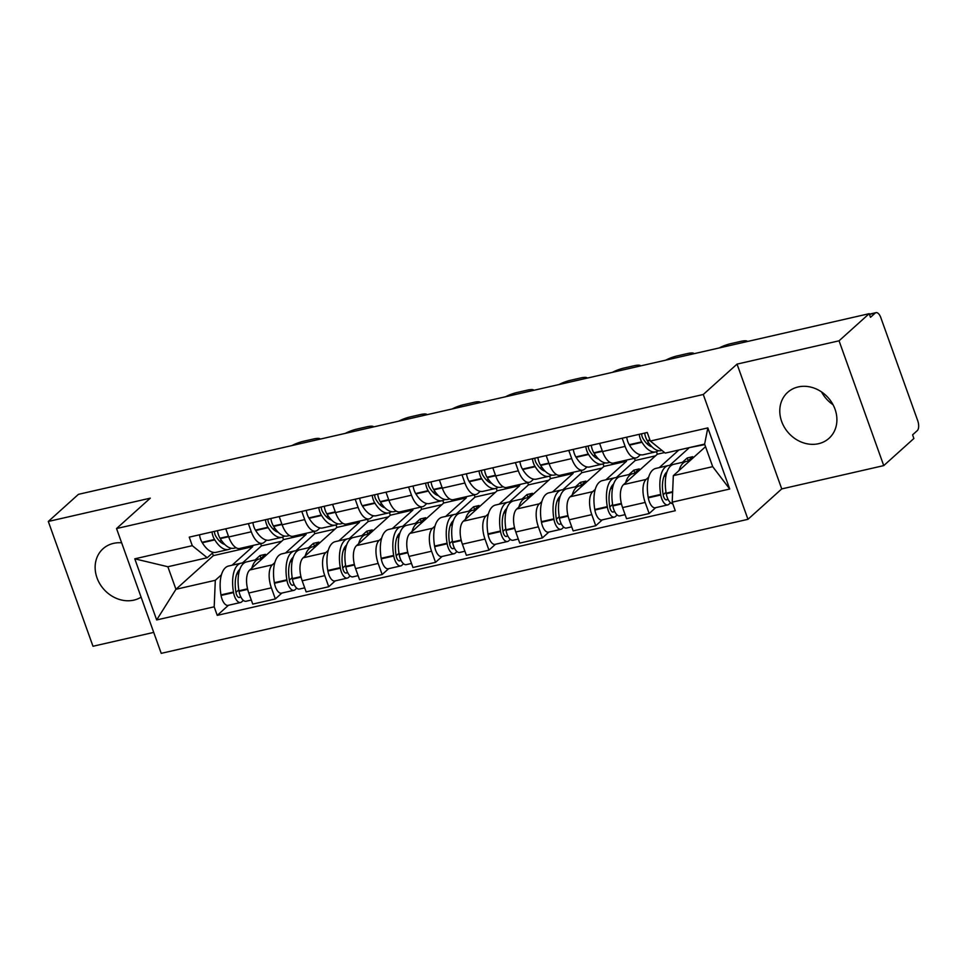 <?xml version="1.0" encoding="UTF-8"?>
<svg xmlns="http://www.w3.org/2000/svg" width="966" height="966" viewBox="0 0 966 966"><rect width="100%" height="100%" fill="white"/><g stroke="black" fill="none" stroke-linecap="round" stroke-linejoin="round"><path stroke-width="1.45" d="M833.042 404.706A30.912 26.517 48 0 1 821.511 391.882M798.182 386.943A30.912 26.517 -132 0 0 787.664 392.353A30.912 26.517 -132 0 0 784.549 427.552A30.912 26.517 -132 0 0 818.504 443.708A30.912 26.517 -132 0 0 829.021 438.31A30.912 26.517 -132 0 0 832.137 403.112A30.912 26.517 -132 0 0 798.182 386.943M121.644 542.807A30.912 26.517 -132 0 0 113.541 543.363A30.912 26.517 -132 0 0 103.024 548.76A30.912 26.517 -132 0 0 99.909 583.959A30.912 26.517 -132 0 0 133.863 600.128A30.912 26.517 -132 0 0 141.108 597.169M883.745 465.612L839.056 340.805L869.195 313.684L78.439 494.338L48.3 521.459L150.31 498.154L116.536 528.547L161.225 653.354L747.962 519.31L781.736 488.917L883.745 465.612L913.884 438.492L912.58 434.857L917.277 430.631A7.921 3.671 77.1 0 0 917.7 420.633L880.823 317.645A7.921 3.671 77.1 0 0 876.029 312.646A7.921 3.671 77.1 0 0 875.196 313.093L869.46 314.409M48.3 521.459L92.99 646.266L153.727 632.392M839.056 340.805L737.046 364.11L703.272 394.49L116.536 528.547M869.195 313.684L870.499 317.319L875.196 313.093M282.627 537.096L283.521 539.608L249.747 569.988A18.233 8.453 77.1 0 0 248.781 593.003L252.754 604.1L275.346 598.932L271.374 587.835A18.233 8.453 -102.9 0 1 272.34 564.832L274.839 562.586M251.305 531.795L228.713 536.963A18.233 8.453 77.1 0 0 239.737 548.471L262.329 543.303A18.233 8.453 -102.9 0 1 251.305 531.795L248.371 523.62M228.713 536.963L225.778 528.776M281.867 593.076L275.346 598.932M266.616 540.163L264.261 542.276A18.233 8.453 -102.9 0 1 262.329 543.303M285.477 553.023L306.113 534.44L305.739 533.389M336.023 524.9L336.917 527.4L303.155 557.793A18.233 8.453 77.1 0 0 302.177 580.795L306.15 591.892L328.742 586.736L324.769 575.639A18.233 8.453 -102.9 0 1 325.747 552.637L328.247 550.379M279.186 516.581L282.108 524.767A18.233 8.453 77.1 0 0 293.145 536.263L315.737 531.107A18.233 8.453 -102.9 0 1 304.713 519.599L301.778 511.412M335.262 580.868L328.742 586.736M320.012 527.955L317.669 530.068A18.233 8.453 -102.9 0 1 315.737 531.107M338.873 540.815L359.521 522.244L359.135 521.193M389.431 512.692L390.324 515.204L356.551 545.597A18.233 8.453 77.1 0 0 355.585 568.6L359.557 579.697L382.15 574.541L378.177 563.432A18.233 8.453 -102.9 0 1 379.143 540.429L381.642 538.183M332.582 504.373L335.516 512.56A18.233 8.453 77.1 0 0 346.54 524.067L369.133 518.911A18.233 8.453 -102.9 0 1 358.108 507.404L355.174 499.217M388.67 568.672L382.15 574.541M373.419 515.759L371.065 517.873A18.233 8.453 -102.9 0 1 369.133 518.911M392.281 528.619L412.917 510.048L412.542 508.985M442.826 500.497L443.732 503.008L409.958 533.389A18.233 8.453 77.1 0 0 408.98 556.404L412.953 567.501L435.545 562.333L431.573 551.236A18.233 8.453 -102.9 0 1 432.551 528.233L435.05 525.987M385.989 492.177L388.924 500.364A18.233 8.453 77.1 0 0 399.948 511.871L422.54 506.703A18.233 8.453 -102.9 0 1 411.516 495.196L408.582 487.021M442.066 556.464L435.545 562.333M426.815 503.552L424.472 505.665A18.233 8.453 -102.9 0 1 422.54 506.703M445.676 516.412L466.324 497.84L465.938 496.79M496.234 488.289L497.128 490.8L463.354 521.193A18.233 8.453 77.1 0 0 462.388 544.196L466.361 555.293L488.953 550.137L484.98 539.04A18.233 8.453 -102.9 0 1 485.946 516.025L488.446 513.779M439.385 479.981L442.319 488.156A18.233 8.453 77.1 0 0 453.344 499.663L475.936 494.507A18.233 8.453 -102.9 0 1 464.912 483L461.977 474.813M495.473 544.269L488.953 550.137M480.223 491.356L477.868 493.469A18.233 8.453 -102.9 0 1 475.936 494.507M499.084 504.216L519.72 485.644L519.346 484.594M549.63 476.093L550.535 478.605L516.762 508.985A18.233 8.453 77.1 0 0 515.784 532L519.756 543.097L542.349 537.929L538.376 526.832A18.233 8.453 -102.9 0 1 539.354 503.829L541.854 501.583M492.793 467.773L495.727 475.96A18.233 8.453 77.1 0 0 506.752 487.468L529.344 482.3A18.233 8.453 -102.9 0 1 518.319 470.804L515.385 462.617M548.869 532.073L542.349 537.929M533.618 479.16L531.276 481.273A18.233 8.453 -102.9 0 1 529.344 482.3M552.48 492.02L573.128 473.437L572.741 472.386M603.038 463.897L603.931 466.409L570.157 496.79A18.233 8.453 77.1 0 0 569.191 519.793L573.164 530.902L595.756 525.733L591.784 514.636A18.233 8.453 -102.9 0 1 592.75 491.634L595.249 489.376M546.188 455.578L549.123 463.765A18.233 8.453 77.1 0 0 560.147 475.272L582.74 470.104A18.233 8.453 -102.9 0 1 571.715 458.596L568.781 450.41M602.277 519.865L595.756 525.733M587.026 466.952L584.672 469.065A18.233 8.453 -102.9 0 1 582.74 470.104M605.887 479.812L626.523 461.241L626.149 460.19M656.433 451.69L657.339 454.201L623.565 484.594A18.233 8.453 77.1 0 0 622.587 507.597L626.56 518.694L649.152 513.538L645.179 502.441A18.233 8.453 -102.9 0 1 646.157 479.426L648.657 477.18M599.596 443.37L602.53 451.557A18.233 8.453 77.1 0 0 613.555 463.064L636.147 457.908A18.233 8.453 -102.9 0 1 625.123 446.401L622.189 438.214M655.673 507.669L649.152 513.538M640.422 454.757L638.079 456.87A18.233 8.453 -102.9 0 1 636.147 457.908M659.283 467.616L678.881 449.987M657.339 454.201L664.572 452.547M603.931 466.409L626.523 461.241M550.535 478.605L573.128 473.437M497.128 490.8L519.72 485.644M443.732 503.008L466.324 497.84M390.324 515.204L412.917 510.048M336.917 527.4L359.521 522.244M283.521 539.608L306.113 534.44M212.423 553.071L213.341 555.643L175.945 589.296L215.309 580.3L221.443 574.782M232.069 565.219L252.718 546.647L252.331 545.585M213.341 555.643L252.718 546.647M213.208 552.359L207.231 557.744L167.867 566.74L175.945 589.296L156.673 619.943L134.781 558.819L192.294 545.681L207.231 557.744M705.542 446.678L673.326 475.658L712.703 466.663L704.625 444.106L665.248 453.102L650.323 441.039L647.256 432.49L189.239 537.132L192.294 545.681M650.323 441.039L707.837 427.902L729.716 489.025L672.203 502.163L673.326 475.658M215.309 580.3L214.186 606.805L217.241 615.366L675.27 510.724L672.203 502.163M214.186 606.805L156.673 619.943M747.962 519.31L703.272 394.49M781.736 488.917L737.046 364.11M228.459 605.271L217.241 615.366M134.781 558.819L167.867 566.74M712.703 466.663L729.716 489.025M704.625 444.106L707.837 427.902M224.728 544.401A24.971 11.58 -102.9 0 1 215.998 536.492L215.744 536.082A4.854 2.246 -102.9 0 1 214.44 531.372M236.127 547.758L234.062 548.229A30.127 13.971 -102.9 0 1 220.272 538.63L220.019 538.207A10.01 4.637 -102.9 0 1 217.483 530.672M212.001 531.928A10.01 4.637 77.1 0 0 214.537 539.463L214.79 539.873A30.127 13.971 77.1 0 0 228.58 549.473A30.127 13.971 77.1 0 0 231.188 548.253M228.58 549.473L216.082 552.335A30.127 13.971 -102.9 0 1 202.292 542.735L202.039 542.312A10.01 4.637 -102.9 0 1 199.515 534.778M243.963 563.13A30.127 13.971 77.1 0 0 241.089 563.154A30.127 13.971 77.1 0 0 233.458 592.037L233.555 592.593A10.01 4.637 77.1 0 0 240.546 602.506A10.01 4.637 77.1 0 0 241.609 601.939L243.347 600.369M240.546 602.506L228.061 605.368A10.01 4.637 -102.9 0 1 221.069 595.442L220.972 594.887A30.127 13.971 -102.9 0 1 228.592 566.016L241.089 563.154M251.305 600.055L246.028 601.263A10.01 4.637 -102.9 0 1 239.037 591.337L238.94 590.781A30.127 13.971 -102.9 0 1 246.571 561.91L259.057 559.048A30.127 13.971 -102.9 0 1 261.943 559.024M240.643 596.565L239.918 597.205A4.854 2.246 -102.9 0 1 239.399 597.483A4.854 2.246 -102.9 0 1 236.006 592.677L235.921 592.11A24.971 11.58 -102.9 0 1 239.822 569.397M238.723 573.599L237.213 573.937A24.971 11.58 77.1 0 0 236.924 573.671M220.26 541.817A24.971 11.58 77.1 0 0 220.96 539.716M320.144 439.071L320.157 439.119A11.894 2.632 -19.7 0 0 320.144 439.071A11.894 2.632 -19.7 0 0 313.491 438.999L303.565 441.257A11.894 2.632 160.3 0 0 291.986 445.555M281.686 541.262L261.436 545.887L260.651 543.689M260.397 558.891L265.469 554.315L259.999 555.571L255.121 559.954M242.418 562.997L261.436 545.887M251.824 568.129A30.127 13.971 -102.9 0 1 259.057 559.048M235.958 592.387L238.783 589.84M259.999 555.571L260.989 558.348M278.136 532.206A24.971 11.58 -102.9 0 1 269.405 524.297L269.152 523.886A4.854 2.246 -102.9 0 1 267.848 519.165M289.534 535.55L287.457 536.021A30.127 13.971 -102.9 0 1 273.668 526.422L273.414 526.011A10.01 4.637 -102.9 0 1 270.891 518.476M265.409 519.72A10.01 4.637 77.1 0 0 267.932 527.267L268.186 527.678A30.127 13.971 77.1 0 0 281.987 537.277A30.127 13.971 77.1 0 0 284.584 536.045M281.987 537.277L269.49 540.127A30.127 13.971 -102.9 0 1 255.7 530.527L255.447 530.117A10.01 4.637 -102.9 0 1 252.911 522.582M297.371 550.934A30.127 13.971 77.1 0 0 294.497 550.958A30.127 13.971 77.1 0 0 286.866 579.829L286.962 580.385A10.01 4.637 77.1 0 0 293.954 590.311A10.01 4.637 77.1 0 0 295.016 589.743L296.755 588.173M293.954 590.311L281.456 593.16A10.01 4.637 -102.9 0 1 274.465 583.247L274.368 582.691A30.127 13.971 -102.9 0 1 282 553.808L294.497 550.958M304.701 587.847L299.424 589.055A10.01 4.637 -102.9 0 1 292.432 579.141L292.348 578.586A30.127 13.971 -102.9 0 1 299.967 549.702L312.465 546.853A30.127 13.971 -102.9 0 1 315.339 546.828M294.038 584.358L293.314 585.01A4.854 2.246 -102.9 0 1 292.807 585.287A4.854 2.246 -102.9 0 1 289.414 580.469L289.317 579.914A24.971 11.58 -102.9 0 1 293.229 557.201M292.13 561.391L290.609 561.741A24.971 11.58 77.1 0 0 290.319 561.475M273.656 529.61A24.971 11.58 77.1 0 0 274.368 527.521M373.54 426.875L373.564 426.924A11.894 2.632 -19.7 0 0 373.54 426.875A11.894 2.632 -19.7 0 0 366.899 426.791L356.961 429.061A11.894 2.632 160.3 0 0 345.393 433.348M335.081 529.054L314.831 533.679L314.047 531.493M313.793 546.684L318.877 542.119L313.395 543.363L308.528 547.746M295.825 550.789L314.831 533.679M305.22 555.933A30.127 13.971 -102.9 0 1 312.465 546.853M289.365 580.18L292.191 577.632M313.395 543.363L314.397 546.152M331.531 520.01A24.971 11.58 -102.9 0 1 322.801 512.089L322.547 511.678A4.854 2.246 -102.9 0 1 321.243 506.969M342.93 523.355L340.865 523.826A30.127 13.971 -102.9 0 1 327.076 514.226L326.822 513.803A10.01 4.637 -102.9 0 1 324.286 506.269M318.804 507.524A10.01 4.637 77.1 0 0 321.34 515.059L321.593 515.47A30.127 13.971 77.1 0 0 335.383 525.081A30.127 13.971 77.1 0 0 337.991 523.85M335.383 525.081L322.885 527.931A30.127 13.971 -102.9 0 1 309.096 518.331L308.842 517.921A10.01 4.637 -102.9 0 1 306.319 510.374M350.767 538.726A30.127 13.971 77.1 0 0 347.893 538.75A30.127 13.971 77.1 0 0 340.274 567.634L340.358 568.189A10.01 4.637 77.1 0 0 347.349 578.103A10.01 4.637 77.1 0 0 348.412 577.535L350.151 575.977M347.349 578.103L334.864 580.964A10.01 4.637 -102.9 0 1 327.872 571.039L327.776 570.483A30.127 13.971 -102.9 0 1 335.395 541.612L347.893 538.75M358.108 575.651L352.832 576.859A10.01 4.637 -102.9 0 1 345.84 566.933L345.743 566.378A30.127 13.971 -102.9 0 1 353.375 537.507L365.873 534.645A30.127 13.971 -102.9 0 1 368.746 534.621M347.446 572.162L346.722 572.814A4.854 2.246 -102.9 0 1 346.202 573.08A4.854 2.246 -102.9 0 1 342.809 568.274L342.725 567.718A24.971 11.58 -102.9 0 1 346.625 544.993M345.526 549.195L344.017 549.545A24.971 11.58 77.1 0 0 343.727 549.268M327.063 517.414A24.971 11.58 77.1 0 0 327.764 515.325M426.948 414.668L426.96 414.716A11.894 2.632 -19.7 0 0 426.948 414.668A11.894 2.632 -19.7 0 0 420.295 414.595L410.369 416.865A11.894 2.632 160.3 0 0 398.789 421.152M388.489 516.858L368.239 521.483L367.454 519.285M367.201 534.488L372.284 529.911L366.802 531.167L361.936 535.55M349.221 538.593L368.239 521.483M358.627 543.725A30.127 13.971 -102.9 0 1 365.873 534.645M342.761 567.984L345.587 565.436M366.802 531.167L367.792 533.944M384.939 507.802A24.971 11.58 -102.9 0 1 376.209 499.893L375.955 499.482A4.854 2.246 -102.9 0 1 374.651 494.773M396.338 511.147L394.261 511.63A30.127 13.971 -102.9 0 1 380.471 502.018L380.218 501.608A10.01 4.637 -102.9 0 1 377.694 494.073M372.212 495.329A10.01 4.637 77.1 0 0 374.736 502.863L375.001 503.274A30.127 13.971 77.1 0 0 388.791 512.874A30.127 13.971 77.1 0 0 391.387 511.654M388.791 512.874L376.293 515.735A30.127 13.971 -102.9 0 1 362.504 506.124L362.25 505.713A10.01 4.637 -102.9 0 1 359.714 498.178M404.174 526.53A30.127 13.971 77.1 0 0 401.301 526.555A30.127 13.971 77.1 0 0 393.669 555.426L393.766 555.993A10.01 4.637 77.1 0 0 400.757 565.907A10.01 4.637 77.1 0 0 401.82 565.339L403.559 563.77M400.757 565.907L388.26 568.757A10.01 4.637 -102.9 0 1 381.268 558.843L381.172 558.288A30.127 13.971 -102.9 0 1 388.803 529.416L401.301 526.555M411.504 563.456L406.239 564.651A10.01 4.637 -102.9 0 1 399.236 554.738L399.151 554.182A30.127 13.971 -102.9 0 1 406.771 525.299L419.268 522.449A30.127 13.971 -102.9 0 1 422.142 522.425M400.842 559.954L400.117 560.606A4.854 2.246 -102.9 0 1 399.61 560.884A4.854 2.246 -102.9 0 1 396.217 556.078L396.12 555.51A24.971 11.58 -102.9 0 1 400.033 532.797M398.934 536.987L397.412 537.337A24.971 11.58 77.1 0 0 397.123 537.072M380.459 505.218A24.971 11.58 77.1 0 0 381.172 503.117M480.344 402.472L480.368 402.52A11.894 2.632 -19.7 0 0 480.344 402.472A11.894 2.632 -19.7 0 0 473.702 402.387L463.765 404.657A11.894 2.632 160.3 0 0 452.197 408.956M441.885 504.663L421.647 509.287L420.85 507.09M420.596 522.292L425.68 517.716L420.198 518.971L415.332 523.355M402.629 526.398L421.647 509.287M412.023 531.529A30.127 13.971 -102.9 0 1 419.268 522.449M396.169 555.776L398.994 553.24M420.198 518.971L421.2 521.749M438.335 495.606A24.971 11.58 -102.9 0 1 429.604 487.697L429.351 487.275A4.854 2.246 -102.9 0 1 428.047 482.565M449.733 498.951L447.669 499.422A30.127 13.971 -102.9 0 1 433.879 489.822L433.625 489.412A10.01 4.637 -102.9 0 1 431.09 481.877M425.608 483.121A10.01 4.637 77.1 0 0 428.143 490.656L428.397 491.078A30.127 13.971 77.1 0 0 442.186 500.678A30.127 13.971 77.1 0 0 444.795 499.446M442.186 500.678L429.701 503.528A30.127 13.971 -102.9 0 1 415.899 493.928L415.646 493.517A10.01 4.637 -102.9 0 1 413.122 485.983M457.57 514.335A30.127 13.971 77.1 0 0 454.696 514.359A30.127 13.971 77.1 0 0 447.077 543.23L447.161 543.786A10.01 4.637 77.1 0 0 454.153 553.711A10.01 4.637 77.1 0 0 455.215 553.144L456.954 551.574M454.153 553.711L441.667 556.561A10.01 4.637 -102.9 0 1 434.676 546.647L434.579 546.08A30.127 13.971 -102.9 0 1 442.199 517.208L454.696 514.359M464.912 551.248L459.635 552.455A10.01 4.637 -102.9 0 1 452.643 542.542L452.547 541.974A30.127 13.971 -102.9 0 1 460.178 513.103L472.676 510.253A30.127 13.971 -102.9 0 1 475.55 510.229M454.249 547.758L453.525 548.41A4.854 2.246 -102.9 0 1 453.006 548.688A4.854 2.246 -102.9 0 1 449.613 543.87L449.528 543.315A24.971 11.58 -102.9 0 1 453.428 520.602M452.33 524.792L450.82 525.142A24.971 11.58 77.1 0 0 450.53 524.876M433.867 493.01A24.971 11.58 77.1 0 0 434.567 490.921M533.751 390.276L533.763 390.312A11.894 2.632 -19.7 0 0 533.751 390.276A11.894 2.632 -19.7 0 0 527.098 390.192L517.172 392.462A11.894 2.632 160.3 0 0 505.592 396.748M495.292 492.455L475.043 497.079L474.258 494.894M474.004 510.084L479.088 505.52L473.606 506.764L468.739 511.147M456.024 514.19L475.043 497.079M465.431 519.334A30.127 13.971 -102.9 0 1 472.676 510.253M449.564 543.58L452.402 541.032M473.606 506.764L474.596 509.553M491.742 483.398A24.971 11.58 -102.9 0 1 483.012 475.489L482.759 475.079A4.854 2.246 -102.9 0 1 481.454 470.37M503.141 486.755L501.064 487.226A30.127 13.971 -102.9 0 1 487.275 477.627L487.021 477.204A10.01 4.637 -102.9 0 1 484.497 469.669M479.015 470.925A10.01 4.637 77.1 0 0 481.551 478.46L481.805 478.87A30.127 13.971 77.1 0 0 495.594 488.47A30.127 13.971 77.1 0 0 498.19 487.25M495.594 488.47L483.097 491.332A30.127 13.971 -102.9 0 1 469.307 481.732L469.053 481.31A10.01 4.637 -102.9 0 1 466.518 473.775M510.978 502.127A30.127 13.971 77.1 0 0 508.104 502.151A30.127 13.971 77.1 0 0 500.473 531.034L500.569 531.59A10.01 4.637 77.1 0 0 507.561 541.503A10.01 4.637 77.1 0 0 508.623 540.936L510.362 539.378M507.561 541.503L495.063 544.365A10.01 4.637 -102.9 0 1 488.072 534.44L487.975 533.884A30.127 13.971 -102.9 0 1 495.606 505.013L508.104 502.151M518.307 539.052L513.043 540.26A10.01 4.637 -102.9 0 1 506.039 530.334L505.955 529.779A30.127 13.971 -102.9 0 1 513.574 500.907L526.072 498.045A30.127 13.971 -102.9 0 1 528.945 498.021M507.645 535.562L506.933 536.202A4.854 2.246 -102.9 0 1 506.413 536.48A4.854 2.246 -102.9 0 1 503.02 531.674L502.924 531.119A24.971 11.58 -102.9 0 1 506.836 508.394M505.737 512.596L504.216 512.934A24.971 11.58 77.1 0 0 503.926 512.668M487.262 480.814A24.971 11.58 77.1 0 0 487.975 478.713M587.147 378.068L587.171 378.117A11.894 2.632 -19.7 0 0 587.147 378.068A11.894 2.632 -19.7 0 0 580.506 377.996L570.58 380.266A11.894 2.632 160.3 0 0 559 384.553M548.688 480.259L528.45 484.884L527.665 482.686M527.4 497.888L532.483 493.312L527.013 494.568L522.135 498.951M509.432 501.994L528.45 484.884M518.827 507.126A30.127 13.971 -102.9 0 1 526.072 498.045M502.972 531.385L505.798 528.837M527.013 494.568L528.004 497.345M545.138 471.203A24.971 11.58 -102.9 0 1 536.408 463.294L536.154 462.883A4.854 2.246 -102.9 0 1 534.85 458.162M556.537 474.548L554.472 475.018A30.127 13.971 -102.9 0 1 540.682 465.419L540.429 465.008A10.01 4.637 -102.9 0 1 537.893 457.473M532.423 458.717A10.01 4.637 77.1 0 0 534.947 466.264L535.2 466.675A30.127 13.971 77.1 0 0 548.99 476.274A30.127 13.971 77.1 0 0 551.598 475.055M548.99 476.274L536.504 479.124A30.127 13.971 -102.9 0 1 522.703 469.524L522.449 469.114A10.01 4.637 -102.9 0 1 519.925 461.579M564.373 489.931A30.127 13.971 77.1 0 0 561.5 489.955A30.127 13.971 77.1 0 0 553.88 518.827L553.965 519.382A10.01 4.637 77.1 0 0 560.956 529.308A10.01 4.637 77.1 0 0 562.019 528.74L563.758 527.17M560.956 529.308L548.471 532.157A10.01 4.637 -102.9 0 1 541.479 522.244L541.383 521.688A30.127 13.971 -102.9 0 1 549.014 492.805L561.5 489.955M571.715 526.856L566.438 528.052A10.01 4.637 -102.9 0 1 559.447 518.138L559.35 517.583A30.127 13.971 -102.9 0 1 566.982 488.699L579.479 485.85A30.127 13.971 -102.9 0 1 582.353 485.826M561.053 523.355L560.328 524.007A4.854 2.246 -102.9 0 1 559.809 524.284A4.854 2.246 -102.9 0 1 556.428 519.466L556.331 518.911A24.971 11.58 -102.9 0 1 560.232 496.198M559.133 500.388L557.624 500.738A24.971 11.58 77.1 0 0 557.334 500.473M540.67 468.619A24.971 11.58 77.1 0 0 541.371 466.518M640.555 365.873L640.567 365.921A11.894 2.632 -19.7 0 0 640.555 365.873A11.894 2.632 -19.7 0 0 633.901 365.788L623.976 368.058A11.894 2.632 160.3 0 0 612.408 372.357M602.096 468.063L581.846 472.688L581.061 470.49M580.808 485.681L585.891 481.116L580.409 482.36L575.543 486.743M562.828 489.786L581.846 472.688M572.234 494.93A30.127 13.971 -102.9 0 1 579.479 485.85M556.368 519.177L559.205 516.641M580.409 482.36L581.399 485.149M598.546 459.007A24.971 11.58 -102.9 0 1 589.815 451.098L589.562 450.675A4.854 2.246 -102.9 0 1 588.258 445.966M609.944 462.352L607.868 462.823A30.127 13.971 -102.9 0 1 594.078 453.223L593.824 452.812A10.01 4.637 -102.9 0 1 591.301 445.266M585.819 446.521A10.01 4.637 77.1 0 0 588.354 454.056L588.608 454.479A30.127 13.971 77.1 0 0 602.398 464.078A30.127 13.971 77.1 0 0 604.994 462.847M602.398 464.078L589.9 466.928A30.127 13.971 -102.9 0 1 576.11 457.329L575.857 456.918A10.01 4.637 -102.9 0 1 573.321 449.383M617.781 477.723A30.127 13.971 77.1 0 0 614.907 477.759A30.127 13.971 77.1 0 0 607.276 506.631L607.373 507.186A10.01 4.637 77.1 0 0 614.364 517.112A10.01 4.637 77.1 0 0 615.427 516.532L617.165 514.975M614.364 517.112L601.866 519.962A10.01 4.637 -102.9 0 1 594.875 510.036L594.778 509.48A30.127 13.971 -102.9 0 1 602.41 480.609L614.907 477.759M625.111 514.649L619.846 515.856A10.01 4.637 -102.9 0 1 612.855 505.93L612.758 505.375A30.127 13.971 -102.9 0 1 620.377 476.504L632.875 473.654A30.127 13.971 -102.9 0 1 635.749 473.618M614.448 511.159L613.736 511.811A4.854 2.246 -102.9 0 1 613.217 512.089A4.854 2.246 -102.9 0 1 609.824 507.271L609.727 506.715A24.971 11.58 -102.9 0 1 613.639 483.99M612.541 488.192L611.019 488.542A24.971 11.58 77.1 0 0 610.729 488.277M594.066 456.411A24.971 11.58 77.1 0 0 594.778 454.322M693.962 353.677L693.974 353.713A11.894 2.632 -19.7 0 0 693.962 353.677A11.894 2.632 -19.7 0 0 687.309 353.592L677.383 355.862A11.894 2.632 160.3 0 0 665.803 360.149M655.491 455.855L635.254 460.48L634.469 458.295M634.203 473.485L639.287 468.908L633.817 470.164L628.938 474.548M616.236 477.59L635.254 460.48M625.63 482.734A30.127 13.971 -102.9 0 1 632.875 473.654M609.775 506.981L612.601 504.433M633.817 470.164L634.807 472.942M651.941 446.799A24.971 11.58 -102.9 0 1 643.211 438.89L642.958 438.479A4.854 2.246 -102.9 0 1 641.653 433.77M661.988 450.458L661.275 450.627A30.127 13.971 -102.9 0 1 647.486 441.027L647.232 440.605A10.01 4.637 -102.9 0 1 644.696 433.07M639.226 434.326A10.01 4.637 77.1 0 0 641.75 441.86L642.004 442.271A30.127 13.971 77.1 0 0 655.793 451.871A30.127 13.971 77.1 0 0 658.401 450.651M655.793 451.871L643.308 454.732A30.127 13.971 -102.9 0 1 629.506 445.133L629.252 444.71A10.01 4.637 -102.9 0 1 626.729 437.175M671.177 465.527A30.127 13.971 77.1 0 0 668.303 465.552A30.127 13.971 77.1 0 0 660.684 494.423L660.768 494.99A10.01 4.637 77.1 0 0 667.772 504.904A10.01 4.637 77.1 0 0 668.822 504.337L670.573 502.767M667.772 504.904L655.274 507.766A10.01 4.637 -102.9 0 1 648.283 497.84L648.186 497.285A30.127 13.971 -102.9 0 1 655.817 468.413L668.303 465.552M672.759 503.709A10.01 4.637 -102.9 0 1 666.25 493.735L666.154 493.179A30.127 13.971 -102.9 0 1 673.785 464.308L686.283 461.446A30.127 13.971 -102.9 0 1 689.156 461.422M667.856 498.963L667.132 499.603A4.854 2.246 -102.9 0 1 666.612 499.881A4.854 2.246 -102.9 0 1 663.231 495.075L663.135 494.507A24.971 11.58 -102.9 0 1 667.035 471.794M665.948 475.984L664.427 476.335A24.971 11.58 77.1 0 0 664.137 476.069M647.474 444.215A24.971 11.58 77.1 0 0 648.174 442.114M747.358 341.469L747.37 341.517A11.894 2.632 -19.7 0 0 747.358 341.469A11.894 2.632 -19.7 0 0 740.705 341.396L730.779 343.655A11.894 2.632 160.3 0 0 719.211 347.953M704.794 444.589L688.48 447.789M687.611 461.289L692.694 456.713L687.212 457.969L682.346 462.352M669.643 465.395L688.649 448.284M679.038 470.527A30.127 13.971 -102.9 0 1 686.283 461.446M663.171 494.773L666.009 492.237M687.212 457.969L688.215 460.746M646.157 479.426L623.565 484.594M592.75 491.634L570.157 496.79M539.354 503.829L516.762 508.985M485.946 516.025L463.354 521.193M432.551 528.233L409.958 533.389M379.143 540.429L356.551 545.597M325.747 552.637L303.155 557.793M272.34 564.832L249.747 569.988M571.715 458.596L549.123 463.765M518.319 470.804L495.727 475.96M464.912 483L442.319 488.156M411.516 495.196L388.924 500.364M358.108 507.404L335.516 512.56M304.713 519.599L282.108 524.767M625.123 446.401L602.53 451.557M591.784 514.636L569.191 519.793M538.376 526.832L515.784 532M484.98 539.04L462.388 544.196M431.573 551.236L408.98 556.404M378.177 563.432L355.585 568.6M324.769 575.639L302.177 580.795M271.374 587.835L248.781 593.003M645.179 502.441L622.587 507.597M228.471 536.275L220.019 538.207M214.537 539.463L202.039 542.312M214.79 539.873L202.292 542.735M233.458 592.037L220.972 594.887M233.555 592.593L221.069 595.442M247.682 589.369L239.037 591.337M239.918 597.205L238.819 597.459M228.628 536.71L220.272 538.63M247.55 588.813L238.94 590.781M281.867 524.079L273.414 526.011M267.932 527.267L255.447 530.117M268.186 527.678L255.7 530.527M286.866 579.829L274.368 582.691M286.962 580.385L274.465 583.247M301.078 577.161L292.432 579.141M293.314 585.01L292.227 585.263M282.024 524.514L273.668 526.422M300.945 576.617L292.348 578.586M335.274 511.883L326.822 513.803M321.34 515.059L308.842 517.921M321.593 515.47L309.096 518.331M340.274 567.634L327.776 570.483M340.358 568.189L327.872 571.039M354.486 564.965L345.84 566.933M346.722 572.814L345.623 573.055M335.431 512.318L327.076 514.226M354.353 564.41L345.743 566.378M388.67 499.676L380.218 501.608M374.736 502.863L362.25 505.713M375.001 503.274L362.504 506.124M393.669 555.426L381.172 558.288M393.766 555.993L381.268 558.843M407.881 552.757L399.236 554.738M400.117 560.606L399.03 560.86M388.827 500.11L380.471 502.018M407.749 552.214L399.151 554.182M442.078 487.48L433.625 489.412M428.143 490.656L415.646 493.517M428.397 491.078L415.899 493.928M447.077 543.23L434.579 546.08M447.161 543.786L434.676 546.647M461.289 540.562L452.643 542.542M453.525 548.41L452.426 548.664M442.235 487.915L433.879 489.822M461.156 540.018L452.547 541.974M495.473 475.272L487.021 477.204M481.551 478.46L469.053 481.31M481.805 478.87L469.307 481.732M500.473 531.034L487.975 533.884M500.569 531.59L488.072 534.44M514.685 528.366L506.039 530.334M506.933 536.202L505.834 536.456M495.63 475.719L487.275 477.627M514.552 527.81L505.955 529.779M548.881 463.076L540.429 465.008M534.947 466.264L522.449 469.114M535.2 466.675L522.703 469.524M553.88 518.827L541.383 521.688M553.965 519.382L541.479 522.244M568.093 516.158L559.447 518.138M560.328 524.007L559.229 524.26M549.038 463.511L540.682 465.419M567.96 515.615L559.35 517.583M602.277 450.88L593.824 452.812M588.354 454.056L575.857 456.918M588.608 454.479L576.11 457.329M607.276 506.631L594.778 509.48M607.373 507.186L594.875 510.036M621.488 503.962L612.855 505.93M613.736 511.811L612.637 512.065M602.434 451.315L594.078 453.223M621.355 503.407L612.758 505.375M649.949 439.989L647.232 440.605M641.75 441.86L629.252 444.71M642.004 442.271L629.506 445.133M660.684 494.423L648.186 497.285M660.768 494.99L648.283 497.84M672.626 492.274L666.25 493.735M667.132 499.603L666.033 499.857M650.106 440.424L647.486 441.027M672.65 491.694L666.154 493.179M869.376 314.167L876.029 312.646"/></g></svg>
